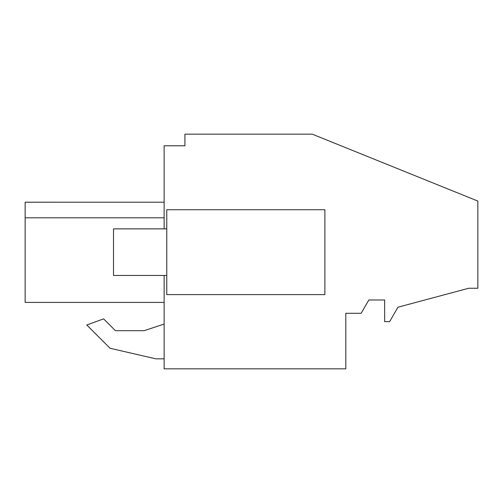 <?xml version="1.0" encoding="UTF-8"?>
<svg xmlns="http://www.w3.org/2000/svg" width="503" height="503" viewBox="0 0 503 503"><rect width="100%" height="100%" fill="white"/><g stroke="black" fill="none" stroke-linecap="round" stroke-linejoin="round"><path stroke-width="0.75" d="M164.129 228.865L164.129 145.782L184.915 145.782L184.915 134.156L312.237 134.156L477.85 201.068L477.85 288.257L468.695 288.257L397.955 307.214L389.636 321.624L384.644 321.624L384.644 299.989L368.831 299.989L361.141 313.3L345.806 313.3L345.806 368.844L164.129 368.844L164.129 275.468M110.056 348.265L155.804 358.828L164.129 358.828L155.804 358.828L110.056 348.265L86.774 324.988L110.056 348.265M164.129 324.051L144.154 330.678L115.413 330.678L103.599 318.864L86.774 324.988M25.15 302.416L25.15 297.745L25.15 302.416L25.15 297.745L25.15 302.416L25.15 297.745L25.15 302.416L25.15 297.745L25.15 302.416L25.15 297.745L25.15 302.416L164.129 302.416L25.15 302.416L25.15 202.2L25.15 217.805L25.15 202.2L164.129 202.206L25.15 202.2L25.15 217.805L25.15 202.2L25.15 217.805L164.129 217.805M141.161 302.416L160.771 302.416M144.154 330.678L115.413 330.678M166.77 294.607L166.77 209.726L324.888 209.726L324.888 294.607L166.77 294.607M25.15 297.745L25.15 287.76L25.15 297.745M25.15 219.849L25.15 284.761M166.77 275.468L113.508 275.468L113.508 228.865L166.77 228.865"/></g></svg>
